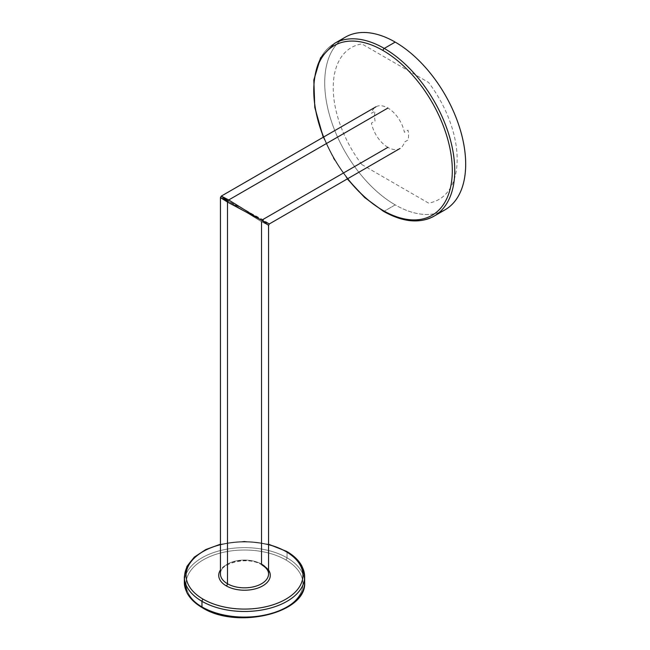<?xml version="1.0" encoding="UTF-8"?>
<svg xmlns="http://www.w3.org/2000/svg" width="650" height="650" viewBox="0 0 650 650"><rect width="100%" height="100%" fill="white"/><g stroke="black" fill="none" stroke-linecap="round" stroke-linejoin="round"><path stroke-width="0.49" stroke-dasharray="3.25 2.44" d="M361.871 164.588A87.653 50.602 60 0 1 361.871 43.907L428.521 82.388A87.653 50.602 60 0 1 428.521 203.068L361.871 164.588M261.519 221.715L227.484 200.663L261.519 221.715L268.539 225.314L261.519 221.715L261.519 564.119A24.058 13.894 180 0 0 235.292 561.104A24.058 13.894 180 0 0 220.439 573.942A24.058 13.894 180 0 1 235.292 561.104A24.058 13.894 180 0 1 261.519 564.119A24.058 13.894 180 0 1 268.564 573.942M221.301 196.097L227.492 200.663L262.73 219.611L269.36 223.893L245.481 210.056L220.439 197.592M387.904 147.339A24.058 13.894 60 0 1 371.434 123.094L375.074 120.989A24.058 13.894 60 0 1 375.074 111.166L371.434 113.271A24.058 13.894 60 0 1 375.871 106.86A24.058 13.894 60 0 1 387.904 108.046A24.058 13.894 60 0 1 404.381 132.291L408.021 130.187A24.058 13.894 60 0 1 408.021 140.01L404.381 142.114A24.058 13.894 60 0 1 399.937 148.533A24.058 13.894 60 0 1 387.904 147.339L262.73 219.611M261.519 220.309L269.352 223.893M220.439 544.602A58.435 33.735 180 0 1 268.564 544.602A58.435 33.735 0 0 0 220.439 544.602A58.435 33.735 180 0 1 268.564 544.602A58.435 33.735 0 0 0 220.439 544.602M203.182 607.62A58.435 33.735 180 0 1 203.182 559.91A58.435 33.735 180 0 1 285.821 559.91A58.435 33.735 180 0 1 285.821 607.62A58.435 33.735 180 0 1 203.182 607.62A1.723 0.991 -60 0 1 202.321 607.701A1.723 0.991 -60 0 0 203.182 607.62A58.435 33.735 180 0 1 203.182 559.91A58.435 33.735 180 0 1 285.821 559.91A58.435 33.735 180 0 1 285.821 607.62A58.435 33.735 180 0 1 203.182 607.62A58.435 33.735 180 0 1 203.182 559.91A58.435 33.735 180 0 1 285.821 559.91A1.723 0.991 120 0 0 287.04 557.806L287.04 552.191A60.149 34.726 0 0 0 221.479 544.659A60.149 34.726 0 0 0 184.348 576.745A60.149 34.726 180 0 1 221.479 544.659A60.149 34.726 180 0 1 287.04 552.191L287.04 557.806A60.149 34.726 180 0 1 304.655 582.359A60.149 34.726 0 0 0 287.04 557.806A1.723 0.991 -60 0 1 285.821 559.91A1.723 0.991 120 0 0 287.04 557.806A60.149 34.726 0 0 0 221.479 550.274A60.149 34.726 0 0 0 184.348 582.359A60.149 34.726 180 0 1 221.479 550.274A60.149 34.726 180 0 1 287.04 557.806L287.04 552.191A60.149 34.726 180 0 1 304.655 576.745A60.149 34.726 180 0 0 287.04 552.191A60.149 34.726 0 0 0 221.479 544.659A60.149 34.726 0 0 0 184.348 576.745A60.149 34.726 180 0 1 221.479 544.659A60.149 34.726 180 0 1 287.04 552.191L287.04 557.806A60.149 34.726 0 0 0 221.479 550.274A60.149 34.726 0 0 0 184.348 582.359A60.149 34.726 180 0 1 221.479 550.274A60.149 34.726 180 0 1 287.04 557.806A1.723 0.991 -60 0 1 285.821 559.91A58.435 33.735 180 0 1 285.821 607.62A58.435 33.735 180 0 1 203.182 607.62A58.435 33.735 180 0 1 203.182 559.91A58.435 33.735 180 0 1 285.821 559.91A58.435 33.735 180 0 1 285.821 607.62A58.435 33.735 180 0 1 203.182 607.62M286.683 551.403A1.723 0.991 -60 0 1 287.04 552.191A1.723 0.991 -60 0 0 286.683 551.403C293.784 555.514 298.862 560.422 301.925 566.126L304.655 576.745M268.564 570.001A25.781 14.885 0 0 0 262.73 564.817A1.723 0.991 -60 0 1 261.869 564.907A1.723 0.991 -60 0 1 261.519 564.119A1.723 0.991 120 0 0 261.869 564.907A1.723 0.991 120 0 0 262.73 564.817A25.781 14.885 0 0 0 220.439 570.001M347.596 178.75A97.963 56.558 60 0 1 323.529 137.077A97.963 56.558 -120 0 0 347.596 178.75M434.102 216.125A99.686 57.549 60 0 1 384.256 211.193A1.723 0.991 -60 0 1 383.402 211.274M445.039 209.812A99.686 57.549 60 0 1 395.2 204.88L384.256 211.193L395.2 204.88A99.686 57.549 60 0 1 330.078 117.032A99.686 57.549 60 0 1 345.353 37.156M334.417 43.469A99.686 57.549 -120 0 0 319.134 123.354A99.686 57.549 -120 0 0 384.256 211.193A99.686 57.549 60 0 1 319.134 123.354A99.686 57.549 60 0 1 334.417 43.469M439.27 212.453A99.686 57.549 60 0 1 395.2 204.88A99.686 57.549 60 0 1 331.654 122.029A99.686 57.549 60 0 1 340.186 40.836M304.655 582.359A60.149 34.726 0 0 0 287.04 557.806A60.149 34.726 180 0 1 304.655 582.359M220.439 544.229L244.27 541.288L268.564 544.229L244.27 541.288L220.439 544.229M220.439 573.942C218.579 563.517 247.926 555.644 261.869 564.907M323.245 137.248L333.783 158.933L347.303 178.921"/><path stroke-width="0.97" d="M227.484 200.663L220.439 197.592L227.484 202.069L227.484 583.765A24.058 13.894 180 0 1 220.439 573.942A24.058 13.894 180 0 0 227.484 583.765L227.484 202.069L261.519 220.309L268.539 225.314L261.519 220.309L228.703 199.964L221.301 196.097L227.484 200.663M220.439 570.001A25.781 14.885 0 0 0 226.273 585.869A1.723 0.991 120 0 0 227.484 583.765A24.058 13.894 180 0 0 253.711 586.771A24.058 13.894 180 0 0 268.564 573.942A24.058 13.894 180 0 0 261.519 564.119L261.519 221.715M262.73 219.611L387.904 147.339M387.904 108.046L228.703 199.964L387.904 108.046M269.36 223.893L261.519 220.309L228.703 199.964L221.301 196.097L220.439 197.592L227.484 202.069A1.723 0.991 -60 0 1 228.703 199.964A1.723 0.991 120 0 0 227.484 202.069L261.519 220.309M203.182 599.202A58.435 33.735 180 0 1 220.439 544.602A58.435 33.735 0 0 0 203.182 599.202A58.435 33.735 0 0 0 285.821 599.202A58.435 33.735 0 0 0 285.821 551.484A58.435 33.735 180 0 1 285.821 599.202A58.435 33.735 180 0 1 203.182 599.202A1.723 0.991 120 0 0 201.963 601.307L201.963 606.913A60.149 34.726 180 0 1 184.348 582.359A60.149 34.726 0 0 0 201.963 606.913L201.963 601.307A60.149 34.726 0 0 0 267.524 608.831A60.149 34.726 0 0 0 304.655 576.745A60.149 34.726 0 0 0 287.04 552.191A1.723 0.991 120 0 0 286.683 551.403A1.723 0.991 120 0 0 285.821 551.484A1.723 0.991 -60 0 1 286.683 551.403A1.723 0.991 120 0 0 285.821 551.484A58.435 33.735 0 0 0 268.564 544.602A58.435 33.735 180 0 1 285.821 551.484A58.435 33.735 180 0 1 285.821 599.202A58.435 33.735 180 0 1 203.182 599.202A58.435 33.735 180 0 1 220.439 544.602A58.435 33.735 0 0 0 203.182 599.202A1.723 0.991 120 0 0 201.963 601.307A1.723 0.991 -60 0 1 203.182 599.202A58.435 33.735 0 0 0 285.821 599.202A58.435 33.735 0 0 0 285.821 551.484A58.435 33.735 0 0 0 268.564 544.602A58.435 33.735 180 0 1 285.821 551.484A1.723 0.991 -60 0 1 286.683 551.403A1.723 0.991 120 0 1 287.04 552.191A60.149 34.726 0 0 1 304.655 576.745A60.149 34.726 180 0 1 267.524 608.831A60.149 34.726 180 0 1 201.963 601.307A60.149 34.726 180 0 1 184.348 576.745A60.149 34.726 0 0 0 201.963 601.307A60.149 34.726 180 0 1 184.348 576.745A60.149 34.726 0 0 0 201.963 601.307L201.963 606.913A60.149 34.726 0 0 0 267.524 614.445A60.149 34.726 0 0 0 304.655 582.359A60.149 34.726 180 0 1 267.524 614.445A60.149 34.726 180 0 1 201.963 606.913A1.723 0.991 120 0 0 202.321 607.701A1.723 0.991 -60 0 1 201.963 606.913A60.149 34.726 180 0 1 184.348 582.359A60.149 34.726 0 0 0 201.963 606.913A1.723 0.991 120 0 0 202.321 607.701A1.723 0.991 120 0 0 203.182 607.62A1.723 0.991 120 0 1 202.321 607.701A1.723 0.991 -60 0 1 201.963 606.913A60.149 34.726 0 0 0 267.524 614.445A60.149 34.726 0 0 0 304.655 582.359A60.149 34.726 180 0 1 267.524 614.445A60.149 34.726 180 0 1 201.963 606.913L201.963 601.307A60.149 34.726 0 0 0 267.524 608.831A60.149 34.726 0 0 0 304.655 576.745A60.149 34.726 180 0 1 267.524 608.831A60.149 34.726 180 0 1 201.963 601.307A1.723 0.991 -60 0 1 203.182 599.202M399.937 148.533L269.425 223.884L268.564 225.371L268.564 573.942A24.058 13.894 180 0 1 253.711 586.771A24.058 13.894 180 0 1 227.484 583.765A1.723 0.991 -60 0 1 226.273 585.869A25.781 14.885 0 0 0 258.554 587.819A25.781 14.885 0 0 0 268.564 570.001M323.245 137.248L314.779 107.412L313.82 79.991L320.548 57.858L334.417 43.469A99.686 57.549 60 0 1 384.256 48.409A99.686 57.549 -120 0 0 334.417 43.469L345.353 37.156A99.686 57.549 60 0 1 395.2 42.096L384.256 48.409A1.723 0.991 120 0 0 383.045 50.513A97.963 56.558 -120 0 0 322.814 56.209A97.963 56.558 -120 0 0 323.529 137.077A97.963 56.558 60 0 1 322.814 56.209A97.963 56.558 60 0 1 383.045 50.513A97.963 56.558 60 0 1 452.311 170.495A97.963 56.558 60 0 1 383.045 210.486A97.963 56.558 60 0 1 347.596 178.75A97.963 56.558 -120 0 0 383.045 210.486A97.963 56.558 -120 0 0 452.311 170.495A97.963 56.558 -120 0 0 383.045 50.513A1.723 0.991 -60 0 1 384.256 48.409A99.686 57.549 60 0 1 449.378 136.248A99.686 57.549 60 0 1 434.102 216.125A99.686 57.549 -120 0 0 449.378 136.248A99.686 57.549 -120 0 0 384.256 48.409L395.2 42.096A99.686 57.549 60 0 1 460.314 129.935A99.686 57.549 60 0 1 445.039 209.812L434.102 216.125C419.729 223.852 402.829 222.235 383.402 211.274A1.723 0.991 -60 0 1 383.045 210.486A1.723 0.991 120 0 0 383.402 211.274A1.723 0.991 120 0 0 384.256 211.193A99.686 57.549 -120 0 0 434.102 216.125M340.186 40.836A99.686 57.549 60 0 1 395.2 42.096A99.686 57.549 60 0 1 461.703 134.916A99.686 57.549 60 0 1 439.27 212.453M220.439 197.592L220.439 573.942M375.871 106.86L221.301 196.097M184.348 576.745L184.348 582.359L186.981 592.8C190.036 598.577 195.146 603.541 202.321 607.701C236.738 629.614 306.963 613.275 304.655 582.359L304.655 576.745L304.655 582.359C306.963 613.275 236.738 629.614 202.321 607.701C195.146 603.541 190.036 598.577 186.981 592.8L184.348 582.359L184.348 576.745L186.924 566.426L194.309 557.123L205.798 549.551L220.439 544.229L205.798 549.551L194.309 557.123L186.924 566.426L184.348 576.745M268.564 544.229L286.683 551.403L268.564 544.229M268.564 573.942C268.596 570.692 266.37 567.678 261.869 564.907M347.303 178.921L364.65 197.519L383.402 211.274M304.655 576.745L302.023 566.304C298.967 560.528 293.857 555.563 286.683 551.403"/></g></svg>

